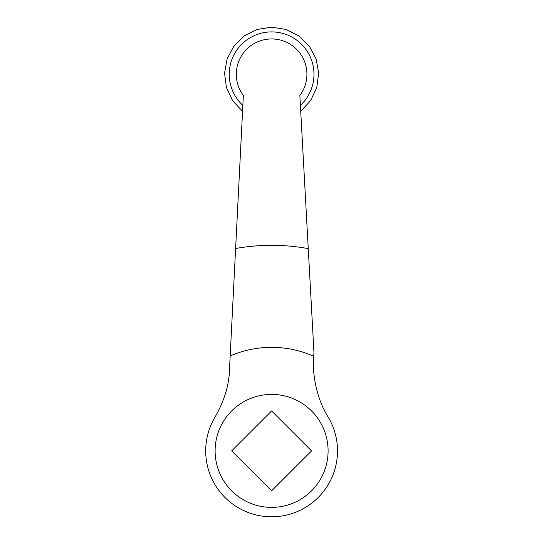 <?xml version="1.0" encoding="UTF-8"?>
<svg xmlns="http://www.w3.org/2000/svg" width="544" height="544" viewBox="0 0 544 544"><rect width="100%" height="100%" fill="white"/><g stroke="black" fill="none" stroke-linecap="round" stroke-linejoin="round"><path stroke-width="0.82" d="M300.397 105.366A42.371 42.371 0 0 0 271.606 31.906A42.371 42.371 0 0 0 242.855 105.4M243.358 95.458A35.306 35.306 0 0 1 250.417 46.029A35.306 35.306 0 0 1 299.853 95.458L313.976 352.872L313.67 356.252C312.229 368.784 314.758 395.78 328.134 417.01A65.906 65.906 0 0 1 271.606 516.8A65.906 65.906 0 0 1 215.077 417.01C223.271 402.648 227.99 388.532 229.235 374.653L243.358 95.458M215.111 450.894A56.494 56.494 0 0 0 271.606 507.382A56.494 56.494 0 0 0 328.1 450.894A56.494 56.494 0 0 0 271.606 394.4A56.494 56.494 0 0 0 215.111 450.894M231.656 450.894L271.606 410.944L311.549 450.894L271.606 490.838L231.656 450.894M308.251 248.615A205.571 205.571 0 0 0 235.62 248.499M313.67 356.252A103.571 103.571 0 0 0 230.18 355.966M300.716 111.275L310.597 100.654L316.778 87.53L318.668 73.148L316.091 58.874L309.291 46.063L298.908 35.924L285.94 29.437L271.606 27.2L257.264 29.437L244.283 35.938L233.9 46.084L227.106 58.908L224.543 73.195L226.447 87.591L232.648 100.715L242.556 111.323"/></g></svg>
